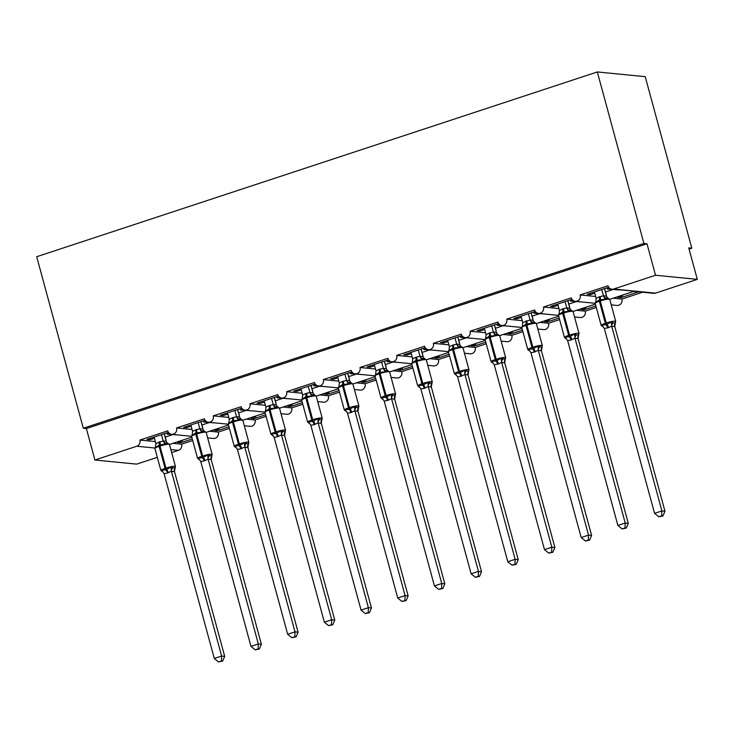 <?xml version="1.0" encoding="UTF-8"?>
<svg xmlns="http://www.w3.org/2000/svg" width="734" height="734" viewBox="0 0 734 734"><rect width="100%" height="100%" fill="white"/><g stroke="black" fill="none" stroke-linecap="round" stroke-linejoin="round"><path stroke-width="1.1" d="M157.315 457.328L136.68 464.127L94.925 460.016L86.373 428.546L83.3 428.243L36.7 256.726L597.32 71.95L645.223 76.666L691.823 248.184L688.749 247.881L697.3 279.36L655.471 293.141A4.945 4.578 -84.4 0 1 653.71 293.343L633.928 291.389M689.079 249.092L691.823 248.184M192.29 438.95L180.72 442.758L180.39 441.556M182.179 440.29L182.344 440.914L177.646 442.464L180.72 442.758M182.344 440.914L180.748 440.758M172.976 443.318L181.628 444.171A4.945 4.578 95.6 0 1 178.509 450.346L171.664 452.603M192.721 440.519L181.628 444.171M86.373 428.546L646.984 243.771L655.535 275.25L613.716 289.031A4.945 4.578 -84.4 0 1 608.027 285.765L580.144 294.949A4.945 4.578 95.6 0 1 575.254 301.325A4.945 4.578 95.6 0 1 571.336 297.857L543.454 307.041A4.945 4.578 95.6 0 1 538.563 313.418A4.945 4.578 95.6 0 1 534.646 309.95L506.763 319.134A4.945 4.578 95.6 0 1 501.882 325.511A4.945 4.578 95.6 0 1 497.955 322.043L470.072 331.227A4.945 4.578 95.6 0 1 465.191 337.603A4.945 4.578 95.6 0 1 461.273 334.135L433.381 343.319A4.945 4.578 95.6 0 1 428.5 349.696A4.945 4.578 95.6 0 1 424.582 346.228L396.699 355.412A4.945 4.578 95.6 0 1 391.809 361.779A4.945 4.578 95.6 0 1 387.891 358.32L360.009 367.505A4.945 4.578 95.6 0 1 355.118 373.872A4.945 4.578 95.6 0 1 351.201 370.413L323.318 379.597A4.945 4.578 95.6 0 1 318.428 385.965A4.945 4.578 95.6 0 1 314.51 382.506L286.627 391.69A4.945 4.578 95.6 0 1 281.737 398.057A4.945 4.578 95.6 0 1 277.819 394.598L249.936 403.783A4.945 4.578 95.6 0 1 245.046 410.15A4.945 4.578 95.6 0 1 241.128 406.682L213.245 415.875A4.945 4.578 95.6 0 1 208.364 422.243A4.945 4.578 95.6 0 1 204.447 418.775L176.555 427.968L192.051 429.491M176.555 427.968A4.945 4.578 95.6 0 1 171.673 434.335A4.945 4.578 95.6 0 1 167.756 430.867L139.873 440.061L155.36 441.584M139.873 440.061A4.945 4.578 95.6 0 1 136.744 446.235L154.846 448.015M228.98 426.858L217.411 430.674L217.081 429.463M218.86 428.197L219.035 428.821L214.337 430.372L217.411 430.674M219.035 428.821L217.438 428.665M209.658 431.225L218.319 432.078A4.945 4.578 95.6 0 1 213.429 438.446L207.639 437.877M229.403 428.427L218.319 432.078M213.245 415.875L228.742 417.398M265.671 414.765L254.102 418.582L253.771 417.371M255.551 416.105L255.726 416.728L251.028 418.279L254.102 418.582M255.726 416.728L254.129 416.573M246.349 419.132L255.01 419.986A4.945 4.578 95.6 0 1 250.12 426.353L244.33 425.784M266.093 416.334L255.01 419.986M249.936 403.783L265.433 405.306M302.362 402.672L290.792 406.489L290.462 405.278M292.242 404.012L292.416 404.636L287.719 406.186L290.792 406.489M292.416 404.636L290.82 404.48M283.04 407.04L291.701 407.893A4.945 4.578 95.6 0 1 286.81 414.26L281.021 413.692M302.784 404.241L291.701 407.893M286.627 391.69L302.114 393.213M339.053 390.58L327.474 394.397L327.153 393.185M328.933 391.919L329.107 392.543L324.41 394.094L327.474 394.397M329.107 392.543L327.511 392.387M319.73 394.947L328.392 395.8A4.945 4.578 95.6 0 1 323.501 402.168L317.712 401.599M339.475 392.149L328.392 395.8M323.318 379.597L338.805 381.12M375.735 378.487L364.165 382.304L363.844 381.093M365.624 379.827L365.789 380.451L361.1 382.001L364.165 382.304M365.789 380.451L364.202 380.295M356.421 382.854L365.073 383.708A4.945 4.578 95.6 0 1 360.192 390.075L354.403 389.506M376.166 380.056L365.073 383.708M360.009 367.505L375.496 369.028M412.425 366.394L400.856 370.211L400.525 369M402.315 367.734L402.48 368.358L397.782 369.908L400.856 370.211M402.48 368.358L400.892 368.202M393.112 370.762L401.764 371.615A4.945 4.578 95.6 0 1 396.883 377.982L391.084 377.414M412.857 367.963L401.764 371.615M396.699 355.412L412.187 356.935M449.116 354.302L437.547 358.119L437.216 356.907M439.005 355.641L439.171 356.265L434.473 357.816L437.547 358.119M439.171 356.265L437.574 356.109M429.803 358.669L438.455 359.522A4.945 4.578 95.6 0 1 433.574 365.89L427.775 365.321M449.547 355.871L438.455 359.522M433.381 343.319L448.878 344.842M485.807 342.209L474.237 346.026L473.907 344.815M475.696 343.549L475.861 344.173L471.164 345.723L474.237 346.026M475.861 344.173L474.265 344.017M466.485 346.576L475.146 347.43A4.945 4.578 95.6 0 1 470.255 353.797L464.466 353.228M486.229 343.778L475.146 347.43M470.072 331.227L485.569 332.75M522.498 330.117L510.928 333.933L510.598 332.722M512.378 331.456L512.552 332.08L507.855 333.631L510.928 333.933M512.552 332.08L510.956 331.924M503.175 334.484L511.837 335.337A4.945 4.578 95.6 0 1 506.946 341.705L501.157 341.136M522.92 331.685L511.837 335.337M506.763 319.134L522.259 320.666M559.189 318.024L547.619 321.841L547.289 320.63M549.069 319.363L549.243 319.987L544.545 321.538L547.619 321.841M549.243 319.987L547.647 319.831M539.866 322.391L548.527 323.244A4.945 4.578 95.6 0 1 543.637 329.612L537.848 329.043M559.611 319.593L548.527 323.244M543.454 307.041L558.95 308.574M595.88 305.931L584.301 309.748L583.98 308.537M585.76 307.271L585.934 307.895L581.236 309.445L584.301 309.748M585.934 307.895L584.337 307.739M576.557 310.298L585.218 311.152A4.945 4.578 95.6 0 1 580.328 317.519L574.538 316.95M596.302 307.5L585.218 311.152M580.144 294.949L595.632 296.481M154.461 438.271L150.011 439.739L146.938 439.437L168.425 432.354M178.876 435.051L167.04 434.133L169.343 433.372M167.04 434.133L166.71 432.922M191.152 426.179L186.702 427.647L183.628 427.344L205.116 420.261M215.557 422.958L203.731 422.041L206.034 421.279M203.731 422.041L203.401 420.83M227.843 414.086L223.393 415.554L220.319 415.251L241.807 408.168M252.248 410.866L240.413 409.948L242.725 409.187M240.413 409.948L240.091 408.737M264.534 401.993L260.084 403.461L257.01 403.159L278.498 396.076M288.939 398.773L277.103 397.856L279.415 397.094M277.103 397.856L276.782 396.644M301.215 389.901L296.775 391.369L293.701 391.066L315.189 383.983M325.63 386.68L313.794 385.763L316.106 385.001M313.794 385.763L313.464 384.552M337.906 377.808L333.456 379.276L330.392 378.973L351.88 371.89M362.321 374.588L350.485 373.67L352.797 372.909M350.485 373.67L350.155 372.459M374.597 365.716L370.147 367.183L367.083 366.881L388.561 359.807M399.012 362.495L387.176 361.578L389.488 360.816M387.176 361.578L386.846 360.366M411.288 353.632L406.838 355.091L403.773 354.788L425.252 347.714M435.702 350.402L423.867 349.485L426.17 348.723M423.867 349.485L423.536 348.274M447.979 341.539L443.529 342.998L440.455 342.695L461.943 335.622M472.384 338.31L460.557 337.392L462.86 336.631M460.557 337.392L460.227 336.181M484.669 329.447L480.219 330.906L477.146 330.603L498.634 323.529M509.075 326.217L497.239 325.3L499.551 324.538M497.239 325.3L496.918 324.089M521.36 317.354L516.91 318.813L513.837 318.51L535.325 311.436M545.766 314.124L533.93 313.207L536.242 312.445M533.93 313.207L533.609 311.996M558.042 305.261L553.601 306.72L550.528 306.417L572.015 299.344M582.457 302.032L570.621 301.114L572.933 300.353M570.621 301.114L570.29 299.903M633.35 291.582L635.525 291.554M638.598 291.848L620.992 297.655L620.67 296.444M622.45 295.178L622.615 295.802L617.927 297.353L620.992 297.655M622.615 295.802L621.028 295.646M613.248 298.206L621.909 299.059A4.945 4.578 95.6 0 1 617.019 305.436L611.229 304.858M642.589 292.242L621.909 299.059M603.284 326.795A3.624 3.046 -53.3 0 0 602.284 326.373L601.164 325.401A7.083 1.009 -15.2 0 1 605.357 323.281L606.238 322.988A7.083 1.009 -15.2 0 1 615.193 321.171A7.083 1.009 -15.2 0 1 615.716 321.391L609.734 299.362L634.589 291.086L611.945 289.233M594.733 293.169L590.292 294.628L587.218 294.325L608.706 287.251M619.147 289.939L607.312 289.022L609.624 288.26M607.312 289.022L606.981 287.811M94.925 460.016L136.744 446.235M165.967 439.299A7.248 2.514 -108.2 0 1 165.223 437.088L164.315 433.711M202.657 427.206A7.248 2.514 -108.2 0 1 201.914 424.995L200.997 421.619M239.348 415.114A7.248 2.514 -108.2 0 1 238.605 412.903L237.688 409.526M276.03 403.021A7.248 2.514 -108.2 0 1 275.296 400.81L274.378 397.433M312.721 390.928A7.248 2.514 -108.2 0 1 311.987 388.717L311.069 385.341M349.412 378.836A7.248 2.514 -108.2 0 1 348.678 376.625L347.76 373.248M386.102 366.743A7.248 2.514 -108.2 0 1 385.368 364.532L384.451 361.156M422.793 354.65A7.248 2.514 -108.2 0 1 422.05 352.439L421.142 349.063M459.484 342.558A7.248 2.514 -108.2 0 1 458.741 340.347L457.823 336.97M496.175 330.465A7.248 2.514 -108.2 0 1 495.432 328.254L494.514 324.878M532.856 318.373A7.248 2.514 -108.2 0 1 532.122 316.161L531.205 312.794M569.547 306.28A7.248 2.514 -108.2 0 1 568.813 304.069L567.896 300.701M606.238 294.187A7.248 2.514 -108.2 0 1 605.504 291.976L604.587 288.609M655.535 275.25L697.3 279.36M597.32 71.95L643.92 243.477L646.984 243.771M83.3 428.243L643.92 243.477M590.292 294.628L589.962 293.426M553.601 306.72L553.271 305.518M516.91 318.813L516.58 317.611M480.219 330.906L479.889 329.704M443.529 342.998L443.198 341.796M406.838 355.091L406.508 353.889M370.147 367.183L369.826 365.982M333.456 379.276L333.135 378.074M296.775 391.369L296.444 390.167M260.084 403.461L259.753 402.26M223.393 415.554L223.063 414.352M186.702 427.647L186.372 426.445M150.011 439.739L149.681 438.537M606.486 296.077A3.624 3.046 -53.3 0 0 607.541 297.921L605.183 299.307L599.339 299.867L595.714 302.426L596.146 298.362L599.247 296.83L603.467 295.784L606.486 296.077L607.238 297.518M602.284 326.373L601.871 325.07L606.091 324.731L611.339 321.951L613.009 322.832L615.312 323.061L615.175 322.336M661.729 515.846L658.802 516.819L662.958 515.974L661.729 515.846L661.903 510.947L654.563 513.36L604.339 328.52L608.578 327.63L611.679 326.098L661.903 510.947L664.967 511.24L614.789 326.538L611.716 326.235M615.331 323.052L614.789 326.538A3.624 3.358 -132.4 0 1 615.312 323.061L615.716 321.391M601.742 289.545L603.449 295.802M604.486 288.636L606.513 296.105M594.412 291.958L596.146 298.362M603.486 295.94L605.183 299.307M601.871 325.07L604.339 328.52M611.339 321.951L611.679 326.098M654.563 513.36L658.802 516.819M662.958 515.974L664.967 511.24M567.795 300.729L569.832 308.197A3.624 3.046 -53.3 0 0 570.859 310.014L568.492 311.399L562.648 311.959L559.033 314.519L559.455 310.454L562.556 308.922L566.776 307.876L569.795 308.17L570.557 309.61M571.006 340.007L567.648 340.613L617.872 525.452L625.212 523.039L574.988 338.19L571.006 340.007A3.624 1.257 -108.2 0 0 569.4 336.823A1.651 0.569 71.8 0 1 568.666 335.374A7.083 1.009 -15.2 0 0 564.474 337.493L566.464 338.879L565.18 337.163L569.4 336.823L574.649 334.043L576.318 334.924L578.631 335.154L578.484 334.429M625.038 527.939L622.111 528.911L626.267 528.067L625.038 527.939L625.212 523.039L628.276 523.333L578.098 338.631L575.025 338.328M578.08 338.649A3.624 3.358 -132.4 0 1 578.631 335.154L578.098 338.631M565.061 301.637L566.758 307.895M557.721 304.05L559.455 310.454M566.795 308.032L568.492 311.399M565.18 337.163L567.648 340.613M574.649 334.043L574.988 338.19M617.872 525.452L622.111 528.911M626.267 528.067L628.276 523.333M558.684 316.189L536.352 323.556L534.361 322.153L532.93 322.345L531.811 323.492L526.838 323.767L522.342 326.612L522.764 322.547L530.086 319.969L533.104 320.263L533.866 321.703M534.315 352.1L530.957 352.705L581.181 537.545L588.521 535.132L538.297 350.283L534.315 352.1A3.624 1.257 -108.2 0 0 532.71 348.916A1.651 0.569 71.8 0 1 531.985 347.466A7.083 1.009 -15.2 0 0 527.783 349.586L529.774 350.971L528.489 349.256L532.71 348.916L537.958 346.136L541.94 347.246L541.802 346.512M588.347 540.031L585.42 541.004L589.576 540.16L588.347 540.031L588.521 535.132L591.595 535.425L541.408 350.724L538.334 350.421M525.874 321.015A3.624 1.257 -108.2 0 1 525.957 324.052A1.651 0.569 71.8 0 0 525.994 325.437L531.985 347.466L532.866 347.173A7.083 1.009 -15.2 0 1 541.811 345.356A7.083 1.009 -15.2 0 1 542.334 345.576L541.408 350.724M528.37 313.73L530.067 319.987A3.624 3.358 -132.4 0 0 532.93 322.345M531.113 312.822L533.141 320.29M521.03 316.143L522.764 322.547M530.104 320.125L531.811 323.492M528.489 349.256L530.957 352.705M537.958 346.136L538.297 350.283M581.181 537.545L585.42 541.004M589.576 540.16L591.595 535.425M493.22 363.073A3.624 3.046 -53.3 0 0 492.211 362.651L491.092 361.678A7.083 1.009 -15.2 0 1 495.294 359.559L496.175 359.265A7.083 1.009 -15.2 0 1 505.12 357.449A7.083 1.009 -15.2 0 1 505.653 357.669L499.661 335.64L497.67 334.245L496.239 334.438L495.12 335.585L489.266 336.144L485.651 338.704L486.073 334.64L489.183 333.108L493.395 332.062L496.423 332.355L497.175 333.796M492.211 362.651L491.798 361.348L496.019 361.009L501.267 358.229L505.249 359.339L505.111 358.605M551.665 552.124L548.729 553.097L552.885 552.252L551.665 552.124L551.83 547.215L544.49 549.638L494.266 364.798L498.505 363.908L501.616 362.376L551.83 547.215L554.904 547.518L504.717 362.816L501.652 362.513M505.267 359.33L504.717 362.816A3.624 3.358 -132.4 0 1 505.249 359.339L505.653 357.669M491.679 325.823L493.376 332.08M494.422 324.914L496.45 332.383M484.339 328.236L486.073 334.64M493.422 332.218L495.12 335.585M491.798 361.348L494.266 364.798M501.267 358.229L501.616 362.376M544.49 549.638L548.729 553.097M552.885 552.252L554.904 547.518M460.796 346.292L458.429 347.677L452.575 348.237L448.96 350.797L449.382 346.732L452.493 345.2L456.704 344.154L459.732 344.448L460.484 345.888M460.934 376.285L457.576 376.891L507.8 561.73L515.14 559.308L464.925 374.468L460.934 376.285A3.624 1.257 -108.2 0 0 459.328 373.101A1.651 0.569 71.8 0 1 458.603 371.652A7.083 1.009 -15.2 0 0 454.41 373.771L456.401 375.157L455.117 373.441L459.328 373.101L464.585 370.321L468.558 371.432L468.42 370.698M514.974 564.217L512.038 565.189L516.195 564.345L514.974 564.217L515.14 559.308L518.213 559.611L468.026 374.909L464.961 374.606M452.493 345.2A3.624 1.257 -108.2 0 1 452.575 348.237A1.651 0.569 71.8 0 0 452.612 349.623L458.603 371.652L459.484 371.358A7.083 1.009 -15.2 0 1 468.43 369.541A7.083 1.009 -15.2 0 1 468.962 369.762L468.026 374.909M454.988 337.906L456.686 344.173A3.624 3.358 -132.4 0 0 459.548 346.531M457.732 337.007L459.759 344.475M447.648 340.328L449.382 346.732M456.731 344.31L458.429 347.677M455.117 373.441L457.576 376.891M464.585 370.321L464.925 374.468M507.8 561.73L512.038 565.189M516.195 564.345L518.213 559.611M423.041 356.541A3.624 3.046 -53.3 0 0 424.096 358.375L421.738 359.77L415.884 360.33L412.269 362.89L412.701 358.825L415.802 357.293L420.022 356.247L423.041 356.541L423.793 357.981M424.252 388.378L420.894 388.983L471.118 573.823L478.449 571.401L428.234 386.561L424.252 388.378A3.624 1.257 -108.2 0 0 422.646 385.194A1.651 0.569 71.8 0 1 421.912 383.744A7.083 1.009 -15.2 0 0 417.719 385.864L419.71 387.249L418.426 385.534L422.646 385.194L427.894 382.414L431.867 383.524L431.73 382.79M478.284 576.309L475.348 577.282L479.513 576.438L478.284 576.309L478.449 571.401L481.522 571.703L431.344 387.002L428.271 386.699M431.317 387.02A3.624 3.358 -132.4 0 1 431.867 383.524L431.344 387.002M418.297 349.999L419.995 356.265M421.041 349.1L423.068 356.568M410.957 352.421L412.701 358.825M420.041 356.403L421.738 359.77M418.426 385.534L420.894 388.983M427.894 382.414L428.234 386.561M471.118 573.823L475.348 577.282M479.513 576.438L481.522 571.703M384.35 361.192L386.378 368.661A3.624 3.046 -53.3 0 0 387.405 370.468L385.047 371.863L379.194 372.422L375.579 374.982L376.01 370.918L379.111 369.386L383.332 368.34L386.35 368.633L387.102 370.074M387.561 400.47L384.203 401.076L434.427 585.916L441.758 583.493L391.543 398.654L387.561 400.47A3.624 1.257 -108.2 0 0 385.956 397.287A1.651 0.569 71.8 0 1 385.222 395.837A7.083 1.009 -15.2 0 0 381.029 397.956L383.02 399.342L381.735 397.626L385.956 397.287L391.204 394.507L395.176 395.617L395.039 394.883M441.593 588.402L438.657 589.374L442.822 588.53L441.593 588.402L441.758 583.493L444.832 583.796L394.653 399.094L391.58 398.791M379.111 369.386A3.624 1.257 -108.2 0 1 379.194 372.422A1.651 0.569 71.8 0 0 379.239 373.808L385.222 395.837L386.102 395.543A7.083 1.009 -15.2 0 1 395.057 393.727A7.083 1.009 -15.2 0 1 395.58 393.947L394.653 399.094M381.607 362.091L383.313 368.358M374.267 364.514L376.01 370.918M383.35 368.496L385.047 371.863M381.735 397.626L384.203 401.076M391.204 394.507L391.543 398.654M434.427 585.916L438.657 589.374M442.822 588.53L444.832 583.796M349.659 380.726A3.624 3.046 -53.3 0 0 350.714 382.561L348.356 383.955L342.512 384.515L338.888 387.075L339.319 383.01L342.42 381.478L346.641 380.432L349.659 380.726L350.412 382.166M350.87 412.563L347.512 413.169L397.736 598.008L405.076 595.586L354.852 410.746L350.87 412.563A3.624 1.257 -108.2 0 0 349.265 409.379A1.651 0.569 71.8 0 1 348.531 407.93A7.083 1.009 -15.2 0 0 344.338 410.049L346.329 411.435L345.044 409.719L349.265 409.379L354.513 406.599L358.486 407.709L358.348 406.975M404.902 600.495L401.975 601.467L406.131 600.614L404.902 600.495L405.076 595.586L408.141 595.889L357.963 411.187L354.889 410.884M342.42 381.478A3.624 1.257 -108.2 0 1 342.512 384.515A1.651 0.569 71.8 0 0 342.549 385.901L348.531 407.93L349.412 407.636A7.083 1.009 -15.2 0 1 358.366 405.819A7.083 1.009 -15.2 0 1 358.889 406.04L357.963 411.187M344.916 374.184L346.622 380.451A3.624 3.358 -132.4 0 0 349.485 382.809M347.659 373.285L349.687 380.753M337.585 376.606L339.319 383.01M346.659 380.588L348.356 383.955M345.044 409.719L347.512 413.169M354.513 406.599L354.852 410.746M397.736 598.008L401.975 601.467M406.131 600.614L408.141 595.889M312.968 392.818A3.624 3.046 -53.3 0 0 314.033 394.653L311.666 396.048L305.821 396.608L302.206 399.168L302.628 395.103L305.729 393.571L309.95 392.525L312.968 392.818L313.73 394.259M314.18 424.656L310.821 425.261L361.045 610.101L368.385 607.679L318.161 422.839L314.18 424.656A3.624 1.257 -108.2 0 0 312.574 421.472A1.651 0.569 71.8 0 1 311.84 420.022A7.083 1.009 -15.2 0 0 307.647 422.133L309.638 423.527L308.353 421.811L312.574 421.472L317.822 418.692L321.804 419.802L321.657 419.068M368.211 612.587L365.284 613.56L369.441 612.706L368.211 612.587L368.385 607.679L371.45 607.981L321.272 423.279L318.198 422.977M321.813 419.793L321.272 423.279A3.624 3.358 -132.4 0 1 321.804 419.802L322.198 418.132L316.216 396.103A7.083 1.009 164.8 0 0 315.693 395.883A7.083 1.009 164.8 0 0 306.739 397.7L305.858 397.993A7.083 1.009 164.8 0 0 301.665 400.103L302.408 397.791M308.225 386.277L309.932 392.543M310.968 385.378L313.005 392.846M300.894 388.699L302.628 395.103M309.968 392.681L311.666 396.048M308.353 421.811L310.821 425.261M317.822 418.692L318.161 422.839M361.045 610.101L365.284 613.56M369.441 612.706L371.45 607.981M277.342 406.755L274.984 408.141L269.13 408.7L265.515 411.26L265.937 407.196L269.048 405.663L273.259 404.618L276.278 404.911L277.039 406.352M277.489 436.748L274.131 437.354L324.355 622.193L331.695 619.771L281.471 434.932L277.489 436.748A3.624 1.257 -108.2 0 0 275.883 433.565A1.651 0.569 71.8 0 1 275.158 432.115A7.083 1.009 -15.2 0 0 270.956 434.225L272.947 435.62L271.663 433.904L275.883 433.565L281.131 430.785L285.113 431.895L284.976 431.161M331.52 624.68L328.593 625.652L332.75 624.799L331.52 624.68L331.695 619.771L334.768 620.074L284.581 435.372L281.507 435.069M269.048 405.663A3.624 1.257 -108.2 0 1 269.13 408.7A1.651 0.569 71.8 0 0 269.167 410.086L275.158 432.115L276.03 431.821A7.083 1.009 -15.2 0 1 284.985 430.005A7.083 1.009 -15.2 0 1 285.508 430.225L284.581 435.372M271.543 398.369L273.241 404.636M274.287 397.47L276.314 404.939M264.203 400.792L265.937 407.196M273.277 404.773L274.984 408.141M271.663 433.904L274.131 437.354M281.131 430.785L281.471 434.932M324.355 622.193L328.593 625.652M332.75 624.799L334.768 620.074M239.596 417.004A3.624 3.046 -53.3 0 0 240.651 418.839L238.293 420.233L232.439 420.793L228.825 423.353L229.247 419.288L232.357 417.756L236.568 416.71L239.596 417.004L240.348 418.444M240.798 448.841L237.44 449.437L287.664 634.286L295.004 631.864L244.789 447.024L240.798 448.841A3.624 1.257 -108.2 0 0 239.192 445.657A1.651 0.569 71.8 0 1 238.467 444.208A7.083 1.009 -15.2 0 0 234.265 446.318L236.256 447.712L234.972 445.997L239.192 445.657L244.44 442.877L248.422 443.987L248.285 443.253M294.839 636.773L291.903 637.745L296.059 636.892L294.839 636.773L295.004 631.864L298.077 632.167L247.89 447.465L244.826 447.162M232.357 417.756A3.624 1.257 -108.2 0 1 232.439 420.793A1.651 0.569 71.8 0 0 232.476 422.178L238.467 444.208L239.348 443.914A7.083 1.009 -15.2 0 1 248.294 442.097A7.083 1.009 -15.2 0 1 248.817 442.318L247.89 447.465M234.852 410.462L236.55 416.728M237.596 409.563L239.623 417.031M227.512 412.884L229.247 419.288M236.596 416.866L238.293 420.233M234.972 445.997L237.44 449.437M244.44 442.877L244.789 447.024M287.664 634.286L291.903 637.745M296.059 636.892L298.077 632.167M202.905 429.096A3.624 3.046 -53.3 0 0 203.96 430.931L201.602 432.326L195.749 432.886L192.134 435.446L192.556 431.381L195.666 429.849L199.877 428.803L202.905 429.096L203.657 430.537M204.107 460.934L200.749 461.53L250.973 646.379L258.313 643.957L208.098 459.117L204.107 460.934A3.624 1.257 -108.2 0 0 202.501 457.75A1.651 0.569 71.8 0 1 201.777 456.3A7.083 1.009 -15.2 0 0 197.584 458.411L199.575 459.805L198.29 458.089L202.501 457.75L207.75 454.97L211.731 456.08L211.594 455.346M258.148 648.865L255.212 649.838L259.368 648.984L258.148 648.865L258.313 643.957L261.387 644.259L211.199 459.557L208.135 459.255M195.666 429.849A3.624 1.257 -108.2 0 1 195.749 432.886A1.651 0.569 71.8 0 0 195.785 434.271L201.777 456.3L202.657 456.007A7.083 1.009 -15.2 0 1 211.603 454.19A7.083 1.009 -15.2 0 1 212.135 454.41L211.199 459.557M198.162 422.555L199.859 428.821M200.905 421.655L202.933 429.115M190.822 424.977L192.556 431.381M199.905 428.959L201.602 432.326M198.29 458.089L200.749 461.53M207.75 454.97L208.098 459.117M250.973 646.379L255.212 649.838M259.368 648.984L261.387 644.259M191.794 437.115L169.462 444.474L167.462 443.079L166.031 443.272L164.911 444.419L159.939 444.685L155.443 447.538L155.874 443.474L163.196 440.895L166.214 441.189L166.967 442.62M167.416 473.026L164.104 473.769L214.291 658.471L221.622 656.049L171.407 471.21L167.416 473.026A3.624 1.257 -108.2 0 0 165.811 469.843A1.651 0.569 71.8 0 1 165.086 468.393A7.083 1.009 -15.2 0 0 160.893 470.503L162.884 471.898L161.599 470.182L165.811 469.843L171.068 467.063L175.041 468.173L174.903 467.439M221.457 660.958L218.521 661.93L222.686 661.077L221.457 660.958L221.622 656.049L224.696 656.352L174.508 471.65L171.444 471.347M174.49 471.668A3.624 3.358 -132.4 0 1 175.041 468.173L174.508 471.65M161.471 434.647L163.168 440.914A3.624 3.358 -132.4 0 0 166.031 443.272M164.214 433.748L166.242 441.207M154.131 437.069L155.874 443.474M163.214 441.051L164.911 444.419M161.599 470.182L164.067 473.623M171.068 467.063L171.407 471.21M214.291 658.471L218.521 661.93M222.686 661.077L224.696 656.352M613.716 289.031L655.471 293.141M170.848 449.593L178.509 450.346M612.817 289.563L605.504 291.976M576.126 301.656L568.813 304.069M539.444 313.748L532.122 316.161M502.753 325.841L495.432 328.254M466.062 337.934L458.741 340.347M429.372 350.026L422.05 352.439M392.681 362.119L385.368 364.532M355.99 374.212L348.678 376.625M319.299 386.304L311.987 388.717M282.618 398.397L275.296 400.81M245.927 410.489L238.605 412.903M209.236 422.582L201.914 424.995M172.545 434.675L165.223 437.088M599.247 296.83A3.624 1.257 -108.2 0 1 599.339 299.867A1.651 0.569 71.8 0 0 599.375 301.252A7.083 1.009 164.8 0 0 595.182 303.371L595.916 301.059M607.743 297.976L609.734 299.362A7.083 1.009 164.8 0 0 609.202 299.142A7.083 1.009 164.8 0 0 600.256 300.958L599.375 301.252L605.357 323.281A1.651 0.569 71.8 0 0 606.091 324.731A3.624 1.257 -108.2 0 1 607.697 327.914M608.578 327.63A3.624 1.257 -108.2 0 0 606.972 324.437A1.651 0.569 -108.2 0 1 606.238 322.988L600.256 300.958A1.651 0.569 -108.2 0 1 600.219 299.582A3.624 1.257 -108.2 0 0 600.128 296.545M603.467 295.784A3.624 3.358 -132.4 0 0 606.312 298.16M613.009 322.832A3.624 3.046 -53.3 0 0 611.743 326.263M562.556 308.922A3.624 1.257 -108.2 0 1 562.648 311.959A1.651 0.569 71.8 0 0 562.684 313.345A7.083 1.009 164.8 0 0 558.491 315.464L559.235 313.152M571.887 339.723A3.624 1.257 -108.2 0 0 570.281 336.53A1.651 0.569 -108.2 0 1 569.547 335.08A7.083 1.009 -15.2 0 1 578.502 333.264A7.083 1.009 -15.2 0 1 579.025 333.484L573.043 311.455A7.083 1.009 164.8 0 0 572.52 311.234A7.083 1.009 164.8 0 0 563.565 313.051L562.684 313.345L568.666 335.374L569.547 335.08L563.565 313.051A1.651 0.569 -108.2 0 1 563.529 311.675A3.624 1.257 -108.2 0 0 563.437 308.638M566.776 307.876A3.624 3.358 -132.4 0 0 569.621 310.253M566.602 338.888A3.624 3.046 -53.3 0 0 565.593 338.466M576.318 334.924A3.624 3.046 -53.3 0 0 575.061 338.356M542.334 345.576L536.352 323.547A7.083 1.009 164.8 0 0 535.829 323.327A7.083 1.009 164.8 0 0 526.874 325.144L525.994 325.437A7.083 1.009 164.8 0 0 521.801 327.557L522.544 325.245M535.196 351.815A3.624 1.257 -108.2 0 0 533.59 348.622A1.651 0.569 -108.2 0 1 532.866 347.173L526.874 325.144A1.651 0.569 -108.2 0 1 526.838 323.767A3.624 1.257 -108.2 0 0 526.755 320.73M533.104 320.263A3.624 3.046 -53.3 0 0 534.168 322.107L534.361 322.162M529.911 350.98A3.624 3.046 -53.3 0 0 528.902 350.558M539.637 347.017A3.624 3.046 -53.3 0 0 538.371 350.448M541.94 347.246A3.624 3.358 -132.4 0 0 541.389 350.742M489.183 333.108A3.624 1.257 -108.2 0 1 489.266 336.144A1.651 0.569 71.8 0 0 489.303 337.53A7.083 1.009 164.8 0 0 485.11 339.649L485.853 337.328M499.661 335.64A7.083 1.009 164.8 0 0 499.138 335.42A7.083 1.009 164.8 0 0 490.184 337.236L489.303 337.53L495.294 359.559A1.651 0.569 71.8 0 0 496.019 361.009A3.624 1.257 -108.2 0 1 497.624 364.192M498.505 363.908A3.624 1.257 -108.2 0 0 496.9 360.715A1.651 0.569 -108.2 0 1 496.175 359.265L490.184 337.236A1.651 0.569 -108.2 0 1 490.147 335.86A3.624 1.257 -108.2 0 0 490.064 332.814M493.395 332.062A3.624 3.358 -132.4 0 0 496.239 334.438M496.423 332.355A3.624 3.046 -53.3 0 0 497.478 334.199L497.68 334.245M502.946 359.109A3.624 3.046 -53.3 0 0 501.68 362.541M485.312 340.374L462.971 347.742A7.083 1.009 164.8 0 0 462.448 347.512A7.083 1.009 164.8 0 0 453.493 349.329L452.612 349.623A7.083 1.009 164.8 0 0 448.419 351.742L449.162 349.421M461.814 376.001A3.624 1.257 -108.2 0 0 460.209 372.808A1.651 0.569 -108.2 0 1 459.484 371.358L453.493 349.329A1.651 0.569 -108.2 0 1 453.456 347.953A3.624 1.257 -108.2 0 0 453.373 344.907M459.732 344.448A3.624 3.046 -53.3 0 0 460.787 346.292M456.53 375.166A3.624 3.046 -53.3 0 0 455.52 374.744M466.255 371.202A3.624 3.046 -53.3 0 0 464.989 374.634M468.558 371.432A3.624 3.358 -132.4 0 0 468.008 374.927M415.802 357.293A3.624 1.257 -108.2 0 1 415.884 360.33A1.651 0.569 71.8 0 0 415.93 361.715A7.083 1.009 164.8 0 0 411.728 363.825L412.471 361.513M425.124 388.093A3.624 1.257 -108.2 0 0 423.518 384.9A1.651 0.569 -108.2 0 1 422.793 383.451A7.083 1.009 -15.2 0 1 431.748 381.634A7.083 1.009 -15.2 0 1 432.271 381.854L426.28 359.825A7.083 1.009 164.8 0 0 425.757 359.605A7.083 1.009 164.8 0 0 416.811 361.422L415.93 361.715L421.912 383.744L422.793 383.451L416.811 361.422A1.651 0.569 -108.2 0 1 416.765 360.045A3.624 1.257 -108.2 0 0 416.683 356.999M420.022 356.247A3.624 3.358 -132.4 0 0 422.857 358.623M419.839 387.258A3.624 3.046 -53.3 0 0 418.839 386.836M429.564 383.295A3.624 3.046 -53.3 0 0 428.298 386.726M411.93 364.559L389.598 371.927A7.083 1.009 164.8 0 0 389.066 371.698A7.083 1.009 164.8 0 0 380.12 373.514L379.239 373.808A7.083 1.009 164.8 0 0 375.046 375.918L375.78 373.606M388.442 400.186A3.624 1.257 -108.2 0 0 386.836 396.993A1.651 0.569 -108.2 0 1 386.102 395.543L380.12 373.514A1.651 0.569 -108.2 0 1 380.074 372.138A3.624 1.257 -108.2 0 0 379.992 369.092M383.332 368.34A3.624 3.358 -132.4 0 0 386.176 370.716M383.148 399.351A3.624 3.046 -53.3 0 0 382.148 398.929M392.873 395.387A3.624 3.046 -53.3 0 0 391.607 398.819M395.176 395.617A3.624 3.358 -132.4 0 0 394.635 399.113M375.239 376.652L352.907 384.02A7.083 1.009 164.8 0 0 352.375 383.79A7.083 1.009 164.8 0 0 343.429 385.607L342.549 385.901A7.083 1.009 164.8 0 0 338.356 388.011L339.09 385.699M351.751 412.279A3.624 1.257 -108.2 0 0 350.146 409.086A1.651 0.569 -108.2 0 1 349.412 407.636L343.429 385.607A1.651 0.569 -108.2 0 1 343.393 384.231A3.624 1.257 -108.2 0 0 343.301 381.185M346.457 411.444A3.624 3.046 -53.3 0 0 345.457 411.022M356.183 407.48A3.624 3.046 -53.3 0 0 354.917 410.912M358.486 407.709A3.624 3.358 -132.4 0 0 357.944 411.205M305.729 393.571A3.624 1.257 -108.2 0 1 305.821 396.608A1.651 0.569 71.8 0 0 305.858 397.993L311.84 420.022L312.721 419.729A7.083 1.009 -15.2 0 1 321.675 417.912A7.083 1.009 -15.2 0 1 322.198 418.132M315.06 424.362A3.624 1.257 -108.2 0 0 313.455 421.178A1.651 0.569 -108.2 0 1 312.721 419.729L306.739 397.7A1.651 0.569 -108.2 0 1 306.702 396.323A3.624 1.257 -108.2 0 0 306.61 393.277M309.95 392.525A3.624 3.358 -132.4 0 0 312.794 394.901M309.776 423.536A3.624 3.046 -53.3 0 0 308.766 423.114M319.492 419.573A3.624 3.046 -53.3 0 0 318.235 423.004M301.858 400.837L279.526 408.196A7.083 1.009 164.8 0 0 279.003 407.976A7.083 1.009 164.8 0 0 270.048 409.792L269.167 410.086A7.083 1.009 164.8 0 0 264.974 412.196L265.717 409.884M278.369 436.455A3.624 1.257 -108.2 0 0 276.764 433.271A1.651 0.569 -108.2 0 1 276.03 431.821L270.048 409.792A1.651 0.569 -108.2 0 1 270.011 408.407A3.624 1.257 -108.2 0 0 269.928 405.37M273.259 404.618A3.624 3.358 -132.4 0 0 276.103 406.994M276.278 404.911A3.624 3.046 -53.3 0 0 277.342 406.746M273.085 435.629A3.624 3.046 -53.3 0 0 272.075 435.198M282.81 431.665A3.624 3.046 -53.3 0 0 281.544 435.097M285.113 431.895A3.624 3.358 -132.4 0 0 284.563 435.39M265.176 412.93L242.835 420.288A7.083 1.009 164.8 0 0 242.312 420.068A7.083 1.009 164.8 0 0 233.357 421.885L232.476 422.178A7.083 1.009 164.8 0 0 228.283 424.289L229.026 421.977M241.679 448.547A3.624 1.257 -108.2 0 0 240.073 445.364A1.651 0.569 -108.2 0 1 239.348 443.914L233.357 421.885A1.651 0.569 -108.2 0 1 233.32 420.499A3.624 1.257 -108.2 0 0 233.238 417.462M236.568 416.71A3.624 3.358 -132.4 0 0 239.412 419.086M236.394 447.722A3.624 3.046 -53.3 0 0 235.385 447.29M246.119 443.758A3.624 3.046 -53.3 0 0 244.853 447.189M248.422 443.987A3.624 3.358 -132.4 0 0 247.872 447.483M228.485 425.023L206.144 432.381A7.083 1.009 164.8 0 0 205.621 432.161A7.083 1.009 164.8 0 0 196.666 433.977L195.785 434.271A7.083 1.009 164.8 0 0 191.592 436.381L192.336 434.069M204.988 460.64A3.624 1.257 -108.2 0 0 203.382 457.456A1.651 0.569 -108.2 0 1 202.657 456.007L196.666 433.977A1.651 0.569 -108.2 0 1 196.629 432.592A3.624 1.257 -108.2 0 0 196.547 429.555M199.877 428.803A3.624 3.358 -132.4 0 0 202.722 431.179M199.703 459.814A3.624 3.046 -53.3 0 0 198.694 459.383M209.429 455.851A3.624 3.046 -53.3 0 0 208.162 459.282M211.731 456.08A3.624 3.358 -132.4 0 0 211.181 459.576M158.975 441.941A3.624 1.257 -108.2 0 1 159.058 444.978A1.651 0.569 71.8 0 0 159.104 446.364A7.083 1.009 164.8 0 0 154.902 448.474L155.645 446.162M168.297 472.733A3.624 1.257 -108.2 0 0 166.691 469.549A1.651 0.569 -108.2 0 1 165.967 468.099A7.083 1.009 -15.2 0 1 174.921 466.283A7.083 1.009 -15.2 0 1 175.444 466.503L169.453 444.474A7.083 1.009 164.8 0 0 168.93 444.253A7.083 1.009 164.8 0 0 159.984 446.07L159.104 446.364L165.086 468.393L165.967 468.099L159.984 446.07A1.651 0.569 -108.2 0 1 159.939 444.685A3.624 1.257 -108.2 0 0 159.856 441.648M166.214 441.189A3.624 3.046 -53.3 0 0 167.269 443.024L167.471 443.079M163.012 471.907A3.624 3.046 -53.3 0 0 162.012 471.476M172.738 467.943A3.624 3.046 -53.3 0 0 171.472 471.375M171.673 434.335L191.574 436.299M208.364 422.243L228.265 424.206M245.046 410.15L264.956 412.113M281.737 398.057L301.637 400.021M318.428 385.965L338.328 387.928M355.118 373.872L375.019 375.836M391.809 361.779L411.71 363.743M428.5 349.696L448.401 351.65M465.191 337.603L485.091 339.558M501.882 325.511L521.782 327.465M538.563 313.418L558.464 315.372M575.254 301.325L595.155 303.28M595.375 304.096L573.043 311.464L571.052 310.069M522.002 328.281L499.661 335.649M448.621 352.467L426.289 359.834L424.289 358.431M338.548 388.745L316.216 396.112M601.164 325.401L595.182 303.371M564.474 337.493L558.491 315.464M578.64 335.144L579.025 333.484M527.783 349.586L521.801 327.557M491.092 361.678L485.11 339.649M468.962 369.762L462.971 347.733L460.98 346.338M454.41 373.771L448.419 351.742M417.719 385.864L411.728 363.825M431.886 383.515L432.271 381.854M395.58 393.947L389.598 371.918L387.607 370.523M381.029 397.956L375.046 375.918M358.889 406.04L352.907 384.01L350.916 382.616M344.338 410.049L338.356 388.011M307.647 422.133L301.665 400.103M314.225 394.708L316.216 396.103M285.508 430.225L279.526 408.196L277.535 406.801M270.956 434.225L264.974 412.196M248.817 442.318L242.835 420.288L240.844 418.894M234.265 446.318L228.283 424.289M212.135 454.41L206.144 432.381L204.153 430.986M197.584 458.411L191.592 436.381M160.893 470.503L154.902 448.474M175.059 468.164L175.444 466.503"/></g></svg>
